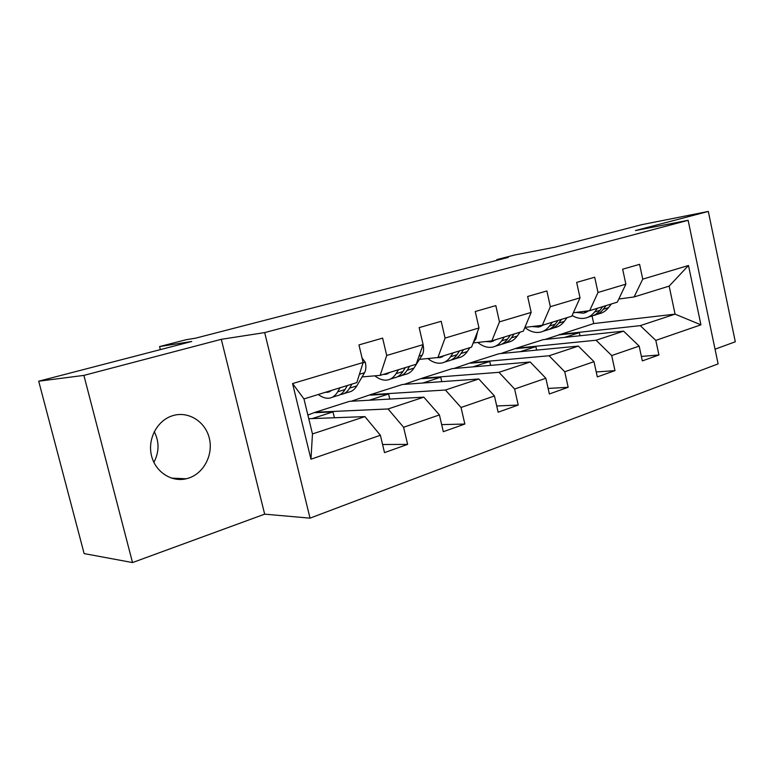 <?xml version="1.0" encoding="UTF-8"?>
<svg xmlns="http://www.w3.org/2000/svg" width="774" height="774" viewBox="0 0 774 774"><rect width="100%" height="100%" fill="white"/><g stroke="black" fill="none" stroke-linecap="round" stroke-linejoin="round"><path stroke-width="1.16" d="M172.941 415.609C157.838 419.914 147.641 438.026 151.278 454.696C154.713 471.414 171.035 482.434 186.205 478.787L188.769 478.061C203.978 473.088 213.363 454.667 209.348 438.345C205.536 421.965 189.069 411.158 173.599 415.415L172.941 415.609M715.041 349.2L735.3 341.779L708.316 211.437L641.685 224.683L555.161 247.138L514.894 254.946L496.821 259.6L496.976 260.316M310.035 518.154L718.108 363.886L688.134 220.309L264.679 332.597L310.035 518.154L264.669 514.159L221.296 339.312L83.892 375.39L132.518 562.563L264.669 514.159M132.518 562.563L84.134 553.594L38.7 381.205L191.758 341.469L159.57 346.568L160.344 349.625M83.892 375.39L38.7 381.205M545.041 339.467L593.716 323.561L675.073 314.138L669.152 286.119L634.109 296.945L642.749 279.133L639.595 264.34L622.654 269.197L625.866 284.164L598.002 292.475L594.693 277.227L576.659 282.404L580.036 297.835L550.343 306.688L546.87 290.956L527.636 296.481L531.177 312.406L499.472 321.858L495.815 305.614L475.246 311.525L478.99 327.963L445.06 338.083L441.199 321.297L419.16 327.625L423.107 344.623L386.71 355.479L382.627 338.112L358.962 344.914L363.132 362.513L292.562 383.556L310.964 459.195L312.464 433.943L364.912 416.615L308.768 418.715M642.749 279.133L688.492 265.492L700.925 324.828L655.81 340.376L658.935 354.985L641.385 356.427M310.964 459.195L380.392 435.269L384.504 452.616L407.617 444.392L403.593 427.277L439.419 414.932L443.308 431.699L464.845 424.036L461.033 407.482L494.441 395.978L498.127 412.194L518.232 405.044L514.623 389.022L545.854 378.263L549.356 393.976L568.174 387.281L564.739 371.752L593.997 361.671L597.325 376.909L614.972 370.63L611.702 355.566L639.169 346.104L642.343 360.887L658.935 354.985M159.57 346.568L186.215 339.699L195.599 338.17L508.257 257.403L496.821 259.6M625.866 284.164L617.333 302.131L589.643 310.674L573.331 312.773M543.164 339.66L623.592 331.146L596.096 340.231L516.277 348.223L543.164 339.66M589.643 310.674L598.002 292.475M639.169 346.104L623.592 331.146M611.702 355.566L596.096 340.231M580.036 297.835L571.802 316.189L542.322 325.293L524.888 327.383M498.978 353.737L578.371 346.084L549.095 355.759L470.486 362.812L498.978 353.737M542.322 325.293L550.343 306.688M593.997 361.671L578.371 346.084M564.739 371.752L549.095 355.759M531.177 312.406L523.301 331.166L491.858 340.879L473.175 342.94M452.151 368.647L530.209 362L498.978 372.323L421.907 378.283L452.151 368.647M491.858 340.879L499.472 321.858M545.854 378.263L530.209 362M514.623 389.022L498.978 372.323M478.99 327.963L471.54 347.158L437.92 357.54L419.489 359.359M402.422 384.494L478.806 378.979L445.427 390.009L370.253 394.73L402.422 384.494M437.92 357.54L445.06 338.083M494.441 395.978L478.806 378.979M461.033 407.482L445.427 390.009M423.107 344.623L416.18 364.254L380.14 375.39L362.106 376.909M349.519 401.338L423.833 397.149L388.074 408.962L315.25 412.252L349.519 401.338M380.14 375.39L386.71 355.479M439.419 414.932L423.833 397.149M403.593 427.277L388.074 408.962M363.132 362.513L356.814 382.588L303.959 398.92L292.562 383.556M380.392 435.269L364.912 416.615M221.296 339.312L264.679 332.597M708.316 211.437L635.483 230.555L688.134 220.309M303.959 398.92L312.464 433.943M634.109 296.945L618.803 299.016M593.716 323.561L592.071 316.044M559.496 334.455L640.262 325.641L675.073 314.138L700.925 324.828M307.878 415.058L315.25 412.252M351.232 401.242L370.253 394.73M404.183 384.359L421.907 378.283M453.961 368.492L470.486 362.812M500.826 353.554L516.277 348.223M669.152 286.119L688.492 265.492M655.81 340.376L640.262 325.641M334.407 417.757L332.994 411.894L315.347 412.677M407.617 444.392L382.579 444.508M312.174 418.589L332.994 411.894M369.275 400.226L388.606 394.005L370.359 395.146M389.796 399.065L388.606 394.005M464.845 424.036L441.664 424.626M422.768 383.024L440.745 377.238L421.994 378.689M441.77 381.65L440.745 377.238M518.232 405.044L496.714 405.973M472.982 366.876L489.739 361.487L470.582 363.2M490.619 365.376L489.739 361.487M568.174 387.281L548.118 388.442M520.215 351.686L535.85 346.655L516.364 348.6M536.624 350.109L535.85 346.655M614.972 370.63L596.241 371.955M564.71 337.377L579.339 332.675L559.583 334.823M580.007 335.761L579.339 332.675M154.258 431.621C159.405 441.838 159.28 452.074 153.871 462.349M332.075 390.231L327.76 392.273L325.38 392.302M339.999 387.784L337.687 391.828C335.548 395.485 332.801 397.584 329.443 398.146C325.883 398.639 322.178 397.42 318.308 394.479M362.048 357.956L365.347 362.406C366.237 366.683 365.976 370.127 364.564 372.729L356.824 385.887C354.637 389.516 351.851 391.625 348.445 392.195L344.062 393.56M347.342 385.52L345.011 389.554C342.853 393.202 340.086 395.301 336.709 395.862L332.21 397.275M340.328 394.547L341.266 394.44C344.662 393.869 347.439 391.77 349.606 388.132L351.947 384.098M390.27 372.255L385.762 374.335L383.294 374.413M398.504 369.711L396.027 373.697C393.753 377.296 390.86 379.395 387.377 380.015C383.304 380.614 379.115 379.221 374.819 375.835M423.001 344.952L423.146 345.156C423.978 349.287 423.639 352.644 422.13 355.198L413.906 368.143C411.584 371.723 408.653 373.823 405.131 374.452L401.338 375.642M405.363 367.602L402.867 371.568C400.574 375.167 397.672 377.267 394.169 377.886L390.26 379.105M397.71 376.648L398.426 376.551C401.938 375.932 404.85 373.823 407.153 370.243L409.659 366.266M444.663 355.459L440.009 357.559L436.971 357.636M453.158 352.838L450.555 356.756C448.146 360.297 445.147 362.396 441.557 363.054C437.058 363.751 432.492 362.251 427.858 358.536M477.51 331.785L475.923 338.828L473.243 342.766M469.924 347.652L467.283 351.551C464.845 355.072 461.807 357.172 458.189 357.849L454.909 358.875M459.572 350.854L456.95 354.763C454.532 358.294 451.523 360.394 447.923 361.061L444.537 362.126M451.387 359.891L451.91 359.813C455.518 359.146 458.537 357.046 460.965 353.515L463.597 349.606M495.631 339.718L490.842 341.837L485.608 341.566M504.338 337.029L501.62 340.879C499.114 344.362 496.018 346.462 492.341 347.158C487.485 347.942 482.618 346.375 477.752 342.437M520.06 332.172L517.303 336.003C514.768 339.476 511.653 341.566 507.957 342.272L505.122 343.163M510.347 335.171L507.618 339.022C505.093 342.495 501.997 344.585 498.311 345.291L495.399 346.201M494.228 340.154L495.002 340.163M490.861 341.827L493.396 341.044M501.697 344.178L502.055 344.12C505.751 343.414 508.857 341.324 511.382 337.851L514.12 334M543.483 324.935L538.588 327.063L532.038 326.531M552.355 322.197L549.54 325.989C546.947 329.414 543.783 331.495 540.039 332.23C534.931 333.091 529.871 331.504 524.849 327.489M567.129 317.63L564.285 321.404C561.663 324.819 558.48 326.889 554.716 327.634L552.297 328.399M558.006 320.455L555.181 324.238C552.578 327.654 549.405 329.734 545.651 330.479L543.154 331.262M540.803 325.477L542.613 325.515M548.96 329.414L549.172 329.376C552.926 328.631 556.109 326.551 558.712 323.135L561.547 319.352M588.84 310.78L583.519 313.17L576.011 312.425M597.499 308.255L594.606 311.98C591.946 315.357 588.714 317.417 584.921 318.182C580.674 318.956 576.407 318.056 572.112 315.492M611.402 303.959L608.49 307.665C605.8 311.022 602.559 313.083 598.747 313.857L596.696 314.505M602.82 306.61L599.908 310.335C597.238 313.693 594.006 315.763 590.204 316.527L588.076 317.195M583.548 311.458L587.418 311.719M593.445 315.511L593.523 315.492C597.325 314.728 600.566 312.657 603.246 309.3L606.148 305.575M365.202 362.203L363.025 362.851M345.011 389.554L337.687 391.828M356.824 385.887L349.606 388.132M364.564 372.729L359.426 374.297M402.867 371.568L396.027 373.697M413.906 368.143L407.153 370.243M422.13 355.198L419.044 356.146M456.95 354.763L450.555 356.756M467.283 351.551L460.965 353.515M475.923 338.828L474.617 339.225M507.618 339.022L501.62 340.879M517.303 336.003L511.382 337.851M555.181 324.238L549.54 325.989M564.285 321.404L558.712 323.135M599.908 310.335L594.606 311.98M608.49 307.665L603.246 309.3M171.383 478.109L186.205 478.787M327.76 392.273L330.082 391.557M385.762 374.335L388.18 373.59M440.009 357.559L442.496 356.785M538.588 327.063L541.2 326.26M583.519 313.17L586.17 312.357"/></g></svg>

